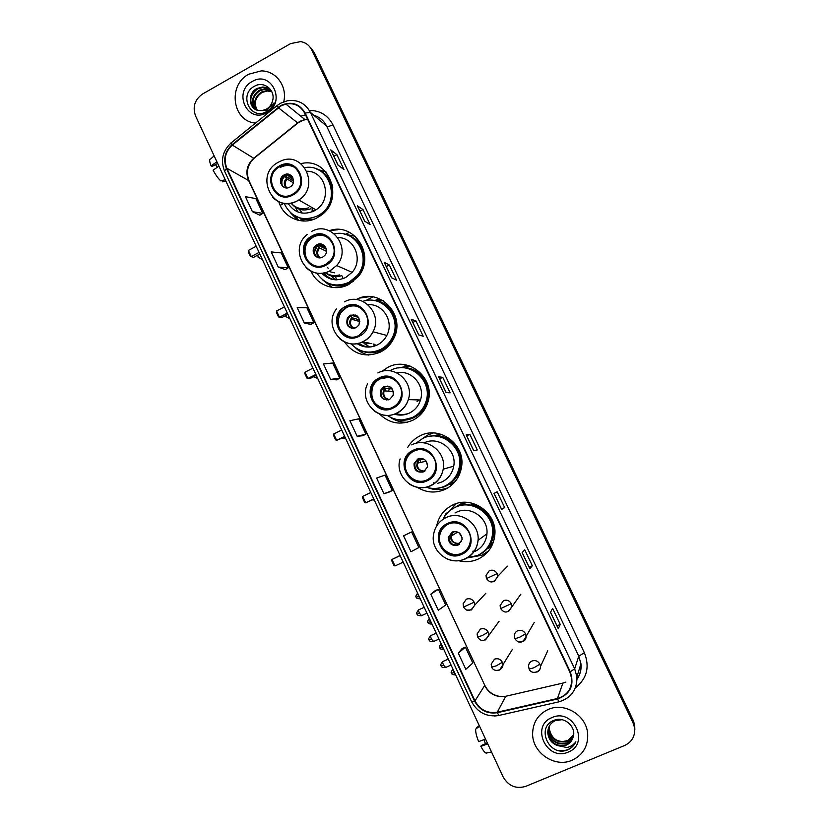 <?xml version="1.0" encoding="UTF-8"?>
<svg xmlns="http://www.w3.org/2000/svg" width="829" height="829" viewBox="0 0 829 829"><rect width="100%" height="100%" fill="white"/><g stroke="black" fill="none" stroke-linecap="round" stroke-linejoin="round"><path stroke-width="1.24" d="M458.862 560.746C465.525 562.404 471.96 561.844 478.178 559.078C488.312 553.969 493.887 545.648 494.903 534.135C496.799 512.446 471.514 495.193 452.696 505.016C444.033 509.379 438.696 516.353 436.676 525.938M456.313 503.607L447.691 512.602M417.339 487.348C426.344 492.82 435.66 493.473 445.277 489.297C454.344 484.664 459.763 477.245 461.546 467.038C465.691 444.572 439.681 425.194 420.075 435.826C414.801 438.437 410.666 442.313 407.681 447.432M433.318 432.966L428.106 434.883L422.23 438.717M379.506 413.972C389.205 423.391 400.293 425.495 412.749 420.272C420.438 416.313 425.536 410.106 428.044 401.661C435.515 378.376 408.604 355.693 387.817 367.392L381.775 371.465M404.251 422.22L406.334 422.51M344.47 341.952C353.9 354.594 365.931 357.941 380.563 352.014C386.48 348.947 390.915 344.356 393.868 338.232C406.303 314.647 378.832 286.71 356.211 299.559M367.351 354.719L368.149 355.04M311.124 271.301C317.072 285.559 335.103 291.963 348.74 284.502L358.19 276.648C376.148 255.974 354.325 221.53 329.31 230.7M278.803 201.654C283.186 217.82 302.616 226.048 317.258 217.716L320.398 215.758C345.424 199.634 329.144 156.318 300.968 163.655M295.207 216.452L298.741 220.441M303.31 221.011L301 219.291M483.411 551.824C489.183 547.005 492.364 540.788 492.944 533.161C494.768 513.897 472.312 498.447 455.556 507.182L460.706 503.939L465.318 502.291M488.426 548.197L490.105 547.099M431.463 436.075L439.453 434.541M438.862 434.562L436.945 435.018M383.278 300.699L374.242 300.585M409.381 365.838L398.625 367.941M484.727 553.762L487.493 552.238M634.838 729.841L634.672 724.94L633.211 720.411L314.17 52.403L310.771 47.813M311.673 49.844C309.321 45.222 305.642 42.476 300.626 41.605L290.637 43.585L202.608 93.988C194.742 99.584 192.39 106.9 195.561 115.936L503.12 776.908C508.478 786.079 516.021 789.218 525.762 786.348L624.734 745.458C632.206 741.8 635.46 735.769 634.486 727.354L633.014 722.795L311.673 49.844L312.927 51.129L309.518 46.517L312.927 51.129L633.118 721.603L312.927 51.129L314.17 52.403M634.745 731.064L634.579 726.142L633.118 721.603L634.579 726.142L634.745 731.064M248.721 74.227C227.364 85.138 232.441 121.542 255.57 123.065C232.441 121.542 227.364 85.138 248.721 74.227L261.176 70.911L248.721 74.227M548.135 709.489C538.021 714.36 532.85 722.484 532.612 733.872C532.363 752.867 554.891 768.079 572.062 760.245C583.108 754.929 588.31 746.017 587.657 733.499C586.3 715.116 564.331 701.904 548.135 709.489C538.021 714.36 532.85 722.484 532.612 733.872C532.363 752.867 554.891 768.079 572.062 760.245C583.108 754.929 588.31 746.017 587.657 733.499C586.3 715.116 564.331 701.904 548.135 709.489M281.01 105.925L285.839 104.05C294.285 102.651 300.595 105.729 304.761 113.283L569.834 671.977L571.668 678.547C571.927 688.847 567.202 695.49 557.482 698.495L497.286 712.204C487.411 713.676 479.97 709.904 474.986 700.888L226.825 168.225C223.457 159.365 225.281 151.655 232.307 145.075L281.01 105.925M280.813 105.511L232.047 144.712C224.856 151.458 222.98 159.365 226.431 168.442L474.561 701.075C479.67 710.308 487.286 714.183 497.421 712.681L557.616 698.961C570.425 694.194 574.642 685.137 570.269 671.791L305.165 113.055C299.331 103.449 291.217 100.941 280.813 105.511M558.3 628.579L550.539 612.248L558.29 628.693L560.238 624.444L552.601 608.382L550.508 612.31L558.29 628.693M557.005 625.864L560.238 624.444M529.866 568.746L522.177 552.539L529.845 568.818L532.322 565.73L524.757 549.814L522.135 552.591L529.845 568.818M529.13 567.181L532.322 565.73M501.7 509.472L494.074 493.4L501.659 509.503L504.664 507.566L497.172 491.794L494.022 493.431L501.659 509.503M501.504 509.037L504.664 507.566M473.742 450.758L477.266 449.94L469.836 434.313L466.178 434.821L473.742 450.758M466.24 434.831L473.805 450.738L466.178 434.821M466.706 435.816L469.836 434.313M338.004 165.075L343.962 169.572L336.864 154.64L330.781 149.862L338.004 165.075M330.926 150.049L338.097 165.147L330.781 149.862M333.88 156.267L336.864 154.64M364.656 221.156L370.138 224.628L362.978 209.561L357.361 205.81L364.656 221.156M357.496 205.965L364.739 221.208L357.361 205.81M359.962 211.167L362.978 209.561M391.547 277.756L396.552 280.192L389.329 264.99L384.19 262.265L391.547 277.756M391.62 277.798L384.19 262.265M386.293 266.565L389.329 264.99M418.686 334.885L423.215 336.253L415.92 320.916L411.267 319.258L418.686 334.885M411.36 319.341L418.759 334.906L411.267 319.258M412.852 322.471L415.92 320.916M446.085 392.552L450.116 392.832L442.759 377.35L438.593 376.77L446.085 392.552M438.676 376.812L446.157 392.552L438.593 376.77M439.66 378.884L442.759 377.35M283.725 101.801C287.611 86.434 275.995 70.61 261.176 70.911C275.995 70.61 287.611 86.434 283.725 101.801M408.376 533.451L403.588 535.855L410.987 551.72L418.873 547.534L411.598 531.949L408.334 533.472M435.111 590.725L430.811 594.227L438.282 610.237L445.722 605.015L438.375 589.284L435.07 590.745M462.095 648.527L458.292 653.138L465.825 669.304L472.82 663.024L465.411 647.148L462.043 648.547M330.616 379.371L339.776 378.2L332.688 363.029L323.424 363.931L330.616 379.371L336.678 379.858M304.316 322.968L313.88 322.761L306.865 307.735L297.186 307.673L304.316 322.968L310.834 324.481M278.254 267.073L288.223 267.819L281.259 252.928L271.187 251.923L278.254 267.073L285.207 269.601M252.42 211.685L262.783 213.374L255.881 198.608L245.425 196.67L252.42 211.685L259.819 215.198M389.091 492.136L383.951 493.732L392.272 490.571L385.06 475.131L376.625 478.012L383.951 493.732M357.164 436.292L365.9 434.137L358.76 418.832L349.9 420.717L357.164 436.292L362.77 435.743M365.9 434.137L362.719 435.764M339.776 378.2L336.636 379.889M313.88 322.761L310.792 324.512M288.223 267.819L285.166 269.622M262.783 213.374L259.778 215.229M392.272 490.571L389.039 492.146M403.588 535.855L411.598 531.949M430.811 594.227L438.375 589.284M458.292 653.138L465.411 647.148M256.907 110.06C252.98 102.972 254.534 96.941 261.56 91.978L266.886 90.61L271.777 91.615M257.249 110.184C253.601 103.148 255.228 97.221 262.119 92.423L267.352 90.993L266.886 90.61M255.601 109.48C250.503 102.278 251.747 95.863 259.342 90.216L264.689 88.838L271.021 90.599M255.923 109.646C251.114 102.454 252.441 96.123 259.892 90.662L265.239 89.283L271.259 90.858M258.41 110.485L262.202 110.609L266.327 109.2C269.466 107.355 271.529 104.63 272.523 101.014C275.912 90.444 264.264 80.838 255.031 85.936C238.234 93.822 249.995 120.392 265.871 111.988L266.669 111.563C270.099 109.583 272.586 106.692 274.119 102.9L266.492 110.361L258.41 110.485C248.545 109.117 247.197 93.055 257.083 88.434L262.472 87.045C266.223 87.086 269.27 88.485 271.601 91.252M254.7 108.931C248.669 101.77 249.653 95.086 257.653 88.879L263.031 87.491L270.244 89.864M252.171 81.543C232.421 91.832 247.653 124.329 266.824 112.651C286.782 102.381 271.28 69.657 252.171 81.543M271.85 91.77L267.352 90.993M217.333 167.261L215.447 164.598M216.918 161.831L211.063 165.831L212.172 166.422L217.633 163.375M211.063 165.831C209.354 161.344 209.209 159.075 210.649 159.002L214.131 155.842M225.239 179.717L220.835 180.929C218.369 178.763 215.778 175.178 213.084 170.163L218.939 166.173M222.017 180.608L222.587 181.831L225.809 180.94M279.663 166.764C262.254 175.499 275.684 204.183 292.564 194.214L293.476 193.675C309.497 184.39 296.627 157.665 280.399 166.38L279.663 166.764M347.133 231.291L347.662 231.509M318.409 216.328L320.916 214.794C335.652 205.291 336.077 180.743 321.642 171.852M283.995 203.198C291.29 217.695 302.512 221.923 317.642 215.903L320.16 214.359C341.911 200.732 329.445 163.012 304.813 167.613M288.109 203.437C294.699 213.032 303.414 215.519 314.253 210.867L315.963 209.841C332.636 199.83 325.87 170.898 306.968 171.251M299.279 209.188L302.316 213.126M300.544 218.929L303.683 221.022M335.994 229.509L332.781 229.861M312.834 211.571L312.751 210.006M294.834 167.499C290.482 165.033 285.974 164.847 281.29 166.95L280.554 167.334M284.129 174.919C276.389 178.795 282.368 191.54 289.849 187.095L290.057 186.981C297.507 182.96 291.58 170.639 284.243 174.857L284.129 174.919M291 203.105C295.901 208.369 301.829 209.924 308.792 207.747M291.134 175.479L285.363 175.686M310.657 208.815C303.01 211.364 296.595 209.613 291.414 203.571M297.901 220.245L290.834 213.146M295.456 207.343L298.036 212.048M316.512 169.033L326.046 172.007M292.678 177.302L290.026 177.365L287.653 174.795L289.435 174.504M290.026 177.365L293.476 179.53M280.73 183.385C280.637 180.162 281.808 177.489 284.233 175.385L293.559 181.168M282.596 186.318C281.104 182.587 281.808 179.282 284.71 176.411L284.233 175.385M293.279 182.784L287.186 179.033L284.71 176.411M337.786 229.788L330.097 230.462M349.372 232.286L346.273 233.933M280.202 205.374L284.026 203.302M312.181 211.841L312.118 208.152M256.192 246.234L248.41 250.42L251.27 256.586L259.062 252.41M313.321 210.338L313.372 211.322M248.41 250.42L248.306 251.881L250.348 256.285L253.477 257.404L259.809 254.016M250.348 256.285L253.477 257.404M312.523 236.638L309.362 238.876C295.943 250.037 310.585 273.176 325.579 264.399L330.056 260.866C341.589 248.876 326.564 228.224 312.523 236.638M326.429 236.659C322.056 234.721 317.694 234.845 313.341 237.042L310.181 239.28C301.911 246.306 303.901 261.27 313.631 265.218M329.559 283.756C336.336 286.285 343.03 285.901 349.662 282.606L357.827 275.912C368.117 263.912 364.418 243.384 350.771 236.638M316.833 273.145C325.041 284.761 335.745 287.818 348.968 282.326L357.144 275.611C372.439 258.399 356.169 228.69 334.45 233.871M321.683 273.166C328.595 280.119 336.595 281.57 345.672 277.508L352.097 272.337C363.568 259.798 354.304 237.229 337.9 237.591M323.6 272.938C326.605 276.606 330.419 278.886 335.03 279.777M331.154 275.922L335.32 279.798M335.621 276.627L336.47 279.829M359.796 298.057L370.148 296.595M343.051 278.658L342.222 276.078M316.958 244.721L315.383 245.871C309.663 250.928 316.212 260.886 322.75 257.031L324.574 255.633C329.921 250.41 323.3 240.949 316.958 244.721M323.351 244.876L318.087 245.26L316.523 246.4C313.331 250.617 313.714 254.306 317.704 257.487M322.823 246.275L322.077 247.187M325.351 272.565C329.662 275.518 334.367 276.306 339.465 274.938M325.134 247.684L324.533 248.358M328.73 271.404L334.429 272.845M327.507 267.352L328.18 268.275M341.403 275.746C335.393 277.549 329.963 276.513 325.113 272.627M332.263 287.414L322.636 279.881M329.289 277.746L330.294 278.865M355.289 236.296L344.056 234.027M320.927 244.006L320.201 243.954M320.295 244.151L322.429 246.368L326.046 248.12M315.548 245.944L316.232 245.229M318.056 245.28L326.367 249.239M314.378 252.306L317.31 245.747L319.652 248.058L326.491 251.27M372.895 296.875L365.527 300.678M284.42 306.896L276.554 311.01L279.446 317.238L287.321 313.124M276.554 311.01L276.42 312.419L278.482 316.865L279.446 317.238L281.508 317.725L287.901 314.388M345.766 307.321L339.9 312.606C330.781 325.03 345.724 342.978 358.967 335.403L365.724 328.709C373.205 316.015 358.232 300.057 345.766 307.321M357.651 306.523C353.828 305.414 350.118 305.766 346.512 307.559L340.657 312.834C335.579 323.963 338.45 331.942 349.278 336.761M365.185 351.807C370.739 352.885 376.097 352.149 381.257 349.61C386.397 346.947 390.293 342.957 392.915 337.662C398.583 321.383 393.962 309.466 379.06 301.932M351.071 343.89C359.61 352.439 369.465 354.294 380.625 349.475C385.786 346.802 389.682 342.812 392.314 337.507C402.625 318.346 382.77 294.15 362.864 301.341M356.905 343.548C363.454 347.745 370.294 348.19 377.433 344.885C381.537 342.76 384.656 339.61 386.811 335.434C394.335 321.797 383.05 303.435 368.024 304.668M358.667 343.185C362.346 345.828 366.459 347.071 370.988 346.905M364.169 343.569L369.858 347.03M366.418 343.921L367.34 345.838M350.159 315.331L347.444 317.849C345.496 325.59 348.356 328.906 356.024 327.787L358.916 324.989C360.563 317.341 357.651 314.118 350.159 315.331M355.6 315.051L351.195 315.642L348.481 318.139C346.418 322.74 347.558 326.17 351.89 328.419M361.423 342.294L369.123 343.04M354.356 318.419L354.066 318.999M358.418 319.6L358.118 320.181M371.568 343.579L360.905 342.491M368.636 355.03C363.589 353.89 359.206 351.486 355.506 347.828M362.128 345.216L363.858 346.605M383.682 300.958L377.174 299.601L374.749 300.595C398.676 302.575 404.407 339.807 382.293 349.931L383.205 350.501M353.61 314.606L355.496 316.326L358.429 317.206M350.719 315.082L358.605 317.445M348.408 318.118L350.304 315.859M359.693 319.973L352.398 317.828L350.491 316.046M374.594 346.076L373.112 343.921M374.729 344.284L375.734 345.662M406.645 365.071L404.231 366.283M312.927 368.149L304.979 372.2L307.891 378.48L315.849 374.449M304.979 372.2L304.813 373.558L306.906 378.045L307.891 378.48L309.818 378.646L316.284 375.371M379.392 378.822C375.983 380.584 373.506 383.257 371.962 386.832C366.014 399.423 380.687 413.909 392.749 407.236C396.645 405.236 399.298 402.117 400.728 397.899C405.36 385.33 390.822 372.408 379.392 378.822M388.138 377.361L380.065 378.894C376.656 380.656 374.19 383.319 372.646 386.884C369.786 399.143 374.387 406.448 386.459 408.801M409.039 365.724L408.251 365.848M403.081 419.888L413.194 417.35C419.93 413.889 424.417 408.469 426.676 401.091C431.235 386.501 420.655 369.817 405.858 368.086M387.371 415.495C395.443 420.666 403.858 421.287 412.635 417.37C419.381 413.899 423.888 408.469 426.147 401.081C433.018 380.387 409.07 359.973 390.5 370.408M394.21 414.106C399.443 415.733 404.562 415.37 409.547 413.008C414.956 410.231 418.604 405.889 420.49 400.003C425.443 385.433 411.443 369.444 396.822 372.812M395.847 413.484C400.138 414.883 404.438 414.852 408.728 413.391M383.754 386.76L380.397 390.469C379.62 397.682 382.718 400.645 389.682 399.35L393.153 395.381C393.702 388.273 390.573 385.402 383.754 386.76M387.723 386.117L384.677 386.822L381.319 390.521C380.159 395.609 382.045 398.78 386.977 400.044M393.433 391.734L393.257 395.07M385.506 388.418L385.019 389.982M389.319 388.739L388.832 390.231M407.464 422.241C401.112 422.51 395.329 420.811 390.117 417.142M396.625 413.723L399.298 415.08M410.479 366.231L408.583 365.983L406.552 367.838C427.339 369.9 436.251 399.713 420.096 413.402L421.339 413.826M419.246 399.961L417.039 401.599M387.62 386.107L390.324 387.091M392.262 388.946L385.713 388.48L384.076 387.164M341.714 430.023L333.683 433.992L336.636 440.344L344.667 436.386M333.683 433.992L333.496 435.308L335.6 439.847L336.636 440.344L344.937 436.945M413.412 451.163C409.194 453.318 406.438 456.706 405.143 461.328C401.371 473.67 415.64 485.918 426.935 479.908C431.577 477.535 434.448 473.753 435.526 468.54C438.24 456.354 424.168 445.36 413.412 451.163M417.723 449.826L414.003 451.059C409.795 453.204 407.049 456.592 405.754 461.204C402.366 472.478 414.127 484.302 425.184 480.613M432.458 432.956L430.738 433.764M439.329 434.748L438.479 434.914M450.603 484.364L455.152 481.576M439.246 434.893L431.93 436.033M443.1 486.82L445.494 485.835C453.442 481.773 458.24 475.266 459.857 466.333C462.903 449.691 447.111 433.391 430.79 436.158M426.396 487.245C432.759 489.183 438.966 488.768 445.007 486.012C452.976 481.939 457.774 475.421 459.401 466.468C463.266 446.468 440.116 429.059 422.614 438.531L415.775 443.401M437.536 483.411L442.023 481.887C448.437 478.613 452.344 473.369 453.732 466.178C457.069 449.96 438.5 435.494 424.085 442.904M444.147 488.975L446.054 488.913M417.743 459.017L414.034 463.67C414.023 470.406 417.267 473.11 423.733 471.753L427.515 466.872C427.339 460.24 424.085 457.618 417.743 459.017M419.681 458.416L418.552 458.841L414.863 463.473C414.552 469.307 417.256 472.167 422.987 472.064M425.474 460.292L425.318 461.359M420.614 459.629L420.438 461.111M448.261 487.659C441.38 490.302 434.51 490.281 427.619 487.597M433.526 482.82L434.966 483.172M439.836 433.909L438.696 435.816C457.287 438.002 467.608 462.592 456.126 477.577L457.826 477.742M427.598 466.323L426.407 461.411M423.567 458.986L419.319 459.908L418.085 459.09M418.769 459.67C414.883 466.333 416.728 470.261 424.303 471.452L425.142 470.851M370.791 492.519L362.677 496.416L365.662 502.83L373.786 498.944M362.677 496.416L362.47 497.68L364.594 502.26L365.662 502.83L373.879 499.151M447.836 524.353C442.976 526.798 440.075 530.736 439.111 536.166C436.842 548.156 450.748 558.943 461.515 553.44C466.758 550.798 469.722 546.498 470.416 540.56C471.836 528.778 458.147 519.006 447.836 524.353M447.183 524.674C442.997 527.223 440.479 530.954 439.65 535.855C437.38 547.814 451.245 558.58 461.991 553.088L464.427 551.679M489.587 547.14L491.462 545.71M485.949 550.083L493.172 542.736M467.287 502.384L460.116 504.529L455.971 506.985M467.608 557.73L477.722 555.409C486.654 550.902 491.597 543.586 492.561 533.451C494.385 514.146 471.888 498.654 455.09 507.41C449.743 509.99 445.733 513.949 443.059 519.286M474.851 551.523C482.063 547.886 486.095 541.979 486.944 533.814C488.623 517.98 470.178 505.099 456.354 512.291L454.976 512.996M455.556 507.182L454.986 507.462M455.432 503.897L453.981 505.307M484.955 553.648L486.861 552.922M452.126 532.114L448.24 537.482C448.748 543.855 452.064 546.363 458.188 545.016L462.126 539.43C461.473 533.171 458.136 530.736 452.126 532.114M451.857 532.249L448.945 537.047C449.453 543.389 452.769 545.896 458.872 544.549L459.504 544.218M452.862 532.073L452.945 532.829M488.623 550.902L481.95 555.233L468.665 557.679M443.546 518.343L446.137 513.286L447.712 512.664M472.799 551.192L474.499 551.036M471.691 503.089L471.204 504.55C488.271 506.861 499.141 527.897 491.006 543.088L493.182 542.736M445.028 515.928L446.137 513.286M462.033 537.399L459.09 532.798M454.385 531.513L452.634 531.907M458.416 544.736L458.592 543.399L461.66 541.327M400.169 555.648L391.962 559.461L394.977 565.948L403.184 562.135M400.106 555.523L391.962 559.461L391.723 560.673L393.879 565.305L394.977 565.948M485.535 739.095L478.634 741.623C476.416 736.028 475.442 731.862 475.701 729.116L479.525 726.194M487.317 742.95L481.307 745.499L480.841 746.369L487.742 743.862M480.841 746.369C482.737 749.924 484.395 752.121 485.794 752.981L486.872 753.136M485.421 743.758L484.157 740.079L485.69 739.427M484.468 739.489L484.157 740.079M479.266 725.634L476.457 727.769L476.716 728.328M568.093 740.525L561.575 741.717M573.595 735.002C572.311 738.09 570.176 740.235 567.181 741.447C557.295 743.468 551.264 739.292 549.088 728.929L549.275 726.173M573.627 734.774L567.316 740.95C557.44 742.971 551.42 738.805 549.244 728.463L549.399 725.955M573.492 735.686C572.404 739.395 570.114 741.976 566.642 743.416C556.694 745.447 550.622 741.25 548.435 730.826L548.839 727.074M573.502 735.603C572.342 739.116 570.093 741.551 566.777 742.919C556.839 744.95 550.788 740.753 548.601 730.349L548.943 726.846M573.046 737.385C576.994 727.043 564.197 715.831 554.073 720.308C535.596 726.909 548.819 756.67 566.673 750.255L567.564 749.913C571.378 748.266 574.145 745.551 575.865 741.768C573.678 744.846 570.663 746.753 566.839 747.499L557.347 745.54L566.145 745.188C569.637 743.644 571.937 741.043 573.046 737.385C571.906 741.002 569.637 743.509 566.228 744.908C556.238 746.95 550.145 742.722 547.948 732.256L548.56 727.769M557.347 745.54C551.606 743.292 548.415 739.022 547.782 732.732C547.814 727.199 550.28 723.189 555.181 720.691L561.979 719.686M551.959 717.603C529.99 725.914 546.86 761.903 568.207 752.079C590.424 743.82 573.233 707.541 551.959 717.603M575.865 741.768C572.497 748.307 567.067 751.271 559.544 750.67M633.211 720.411L633.014 722.795M557.482 698.495L562.87 683.106L565.886 682.122M474.986 700.888L484.602 685.593C489.338 694.122 496.395 697.676 505.773 696.256L563.399 682.972M307.497 119.044L300.15 121.189L297.621 122.889L253.726 158.246C247.021 164.474 245.28 171.8 248.493 180.225L484.696 685.158C488.136 692.153 493.929 695.997 502.073 696.712M309.352 110.454C319.984 110.423 327.838 115.19 332.895 124.744L584.372 652.713L578.766 656.154L326.616 126.122C323.859 120.599 319.6 116.993 313.839 115.304M584.372 652.713C589.916 666.858 586.984 678.516 575.564 687.718M577.046 678.982C580.176 674.454 581.471 669.376 580.932 663.749L578.766 656.154L574.663 668.816L576.932 676.816L580.932 663.749C581.564 669.397 580.279 674.547 577.077 679.21M280.212 103.449L277.373 105.376L278.098 107.366M231.146 142.889C222.597 150.93 220.4 160.329 224.535 171.106L226.431 168.442M474.561 701.075L471.546 701.635C477.597 712.598 486.685 717.22 498.799 715.489L499.338 715.437M498.871 715.541L494.571 716.007M497.421 712.681L498.799 715.489L559.306 701.738M277.093 105.594L231.529 142.578C230.845 142.308 231.022 143.023 232.047 144.712M557.616 698.961L558.87 701.831C571.15 698.111 577.171 689.78 576.932 676.816M570.269 671.791L574.663 668.816L310.388 112.392L305.165 113.055M280.71 103.169L287.269 100.817C297.601 99.293 305.31 103.148 310.388 112.392L326.616 126.122C327.818 126.733 329.911 126.277 332.895 124.744M305.507 114.837L300.782 116.205M497.286 712.204L505.773 696.256L506.478 696.101M278.357 107.729L297.849 123.055L253.964 158.38L232.307 145.075M226.825 168.225L249.032 180.774L484.696 685.158M254.586 157.893L253.964 158.38C247.488 164.753 245.84 172.214 249.032 180.774M298.264 122.713L304.751 119.428L285.839 104.05M292.927 194.97C311.476 185.769 297.072 155.292 279.3 165.997C260.938 175.23 275.104 205.499 292.927 194.97M278.679 162.069L280.275 161.303C302.958 149.8 320.719 186.598 298.823 199.965L297.041 201.043C287.984 205.312 279.891 204.11 272.762 197.457M292.316 214.338L303.062 219.592L314.087 219.177M332.823 187.157C330.688 178.846 325.828 173.064 318.253 169.8M289.383 176.753L292.347 176.774M290.119 177.427L292.772 177.458M285.932 187.851C283.57 184.639 283.746 181.478 286.44 178.359M286.72 187.903C284.554 184.908 284.71 181.955 287.186 179.033M325.942 265.176C344.709 256.161 330.149 225.333 312.16 235.871C293.57 244.907 307.901 275.518 325.942 265.176M311.403 231.581C331.051 219.747 352.46 248.337 336.657 265.539L329.932 270.979C321.134 275.031 313.144 273.933 305.974 267.663M325.186 281.673C330.46 285.28 336.273 286.647 342.646 285.777L353.455 281.425M364.708 256.534C362.978 245.229 356.853 237.933 346.335 234.659M321.932 245.912L324.616 245.892M322.626 246.482L325.144 246.503M319.289 257.798C316.067 254.555 315.953 251.114 318.968 247.488M320.087 257.788C317.02 254.804 316.865 251.57 319.611 248.109L319.662 248.058M359.34 336.191C378.335 327.372 363.599 296.191 345.392 306.543C326.585 315.383 341.082 346.356 359.34 336.191M344.46 301.86C361.931 291.653 383.164 313.714 373.029 331.776C370.77 336.17 367.496 339.486 363.206 341.724C354.76 345.538 346.947 344.563 339.776 338.823M359.485 350.056C367.04 353.703 374.646 353.662 382.293 349.931C374.946 353.475 367.599 353.62 360.252 350.387M354.864 315.859L356.936 315.766M353.403 328.502C349.019 325.445 348.501 321.745 351.859 317.403M354.232 328.398C350.532 326.263 349.589 323.186 351.434 319.175L352.501 317.87M393.122 408.034C412.355 399.423 397.443 367.869 379.019 378.034C359.983 386.666 374.646 418.003 393.122 408.034M377.9 372.957C393.941 363.931 414.521 381.796 408.334 399.609C406.355 405.796 402.531 410.355 396.873 413.277C388.905 416.811 381.381 416.044 374.293 410.997M395.889 419.277C404.904 421.536 412.977 419.578 420.096 413.402L415.142 416.956C414.749 417.712 403.868 421.733 397.402 419.578M388.159 386.615L389.143 386.49M388.76 386.967L389.951 386.874M388.428 399.827C382.542 397.36 381.444 393.454 385.122 388.127M389.278 399.537C384.76 398.417 383.029 395.537 384.076 390.884L385.713 388.48M427.308 480.716C446.769 472.312 431.691 440.396 413.039 450.365C393.765 458.789 408.604 490.488 427.308 480.716M411.733 444.883C426.842 436.696 446.748 451.94 443.204 469.173C441.753 476.737 437.66 482.24 430.925 485.67C423.65 488.851 416.593 488.374 409.744 484.26M435.028 488.436C443.784 488.271 450.81 484.644 456.126 477.577C451.39 483.846 445.163 487.4 437.422 488.24M424.541 471.017C419.464 470.955 417.08 468.333 417.391 463.173L419.319 459.908M461.888 554.249C481.597 546.073 466.333 513.773 447.453 523.545C427.94 531.762 442.955 563.834 461.888 554.249M486.944 533.814L478.064 540.311C477.038 548.912 472.654 555.098 464.924 558.86C449.401 566.487 429.919 550.964 433.66 534.083C435.09 526.539 439.194 521.058 445.961 517.648C460.458 510.094 479.825 523.659 478.064 540.311C477.172 548.902 472.944 555.098 465.38 558.912M465.276 558.964C459.028 561.627 452.779 561.523 446.51 558.663M476.157 556.072C482.81 553.731 487.763 549.409 491.006 543.088C488.208 548.477 484.063 552.446 478.602 554.995M458.427 543.959C450.748 542.674 448.883 538.695 452.81 532.031M458.592 543.399C453.795 543.378 451.349 540.943 451.235 536.094L453.308 532.166M497.141 573.627C495.265 570.497 492.654 569.502 489.286 570.632L485.97 575.575L486.478 578.559L497.141 573.627L497.721 576.362C494.074 582.994 490.322 583.73 486.478 578.559L486.54 578.445M416.365 597.17L418.572 596.372L417.702 593.326M494.385 581.44L497.721 576.362L507.483 566.176M420.241 598.797L418.572 596.372M511.327 603.667C509.452 600.517 506.82 599.502 503.441 600.621L500.094 605.73L500.633 608.579L511.327 603.667L511.918 606.248C508.405 613.087 504.643 613.864 500.633 608.579L500.675 608.434M428.096 622.403L430.355 621.677L429.453 618.579M508.56 611.481L520.84 594.227M432.002 624.071L430.355 621.677M525.586 633.843C523.7 630.682 521.058 629.646 517.659 630.755C515.503 631.822 514.384 633.574 514.291 636.009L514.85 638.744L519.545 637.325L525.586 633.843L526.166 636.289C522.798 643.314 519.027 644.133 514.85 638.744L514.882 638.568M439.878 647.729L442.178 647.086L441.246 643.936M518.778 641.905L522.809 641.667C525.006 640.579 526.125 638.786 526.166 636.289L534.249 622.424M441.132 643.677C439.277 646.247 438.842 647.636 439.826 647.843C440.562 647.708 438.292 649.117 443.826 649.48L442.178 647.086M539.907 664.174C538.011 660.982 535.358 659.936 531.938 661.024C529.731 662.112 528.601 663.905 528.57 666.412L529.13 669.044L533.907 667.78L539.907 664.174L540.498 666.495C540.653 672.319 531.379 674.941 529.13 669.044L529.151 668.837M451.701 673.158L454.043 672.588L453.09 669.386M533.752 672.381L537.109 671.998C539.368 670.889 540.498 669.044 540.498 666.495L547.72 650.755M455.67 674.92L454.043 672.588M417.194 614.061L419.464 613.294C418.469 610.921 418.313 609.729 418.987 609.688L424.21 607.315M474.157 602.186C472.302 599.056 469.711 598.051 466.375 599.16L463.1 603.833L463.577 607.077L474.157 602.186L474.727 605.149C470.831 611.574 467.11 612.216 463.577 607.077M421.609 615.615L419.464 613.294M467.11 610.092L471.432 609.947L474.727 605.149L485.825 593.274M429.194 639.884L431.505 639.2C430.489 636.776 430.324 635.542 430.997 635.501L436.23 633.159M488.229 632.154C486.374 629.014 483.763 627.988 480.405 629.087L477.1 633.926L477.608 637.035L482.084 635.615L488.229 632.154L488.809 634.973C485.027 641.605 481.297 642.288 477.608 637.035M433.608 641.48L431.505 639.2M485.493 639.926L499.089 621.263M441.235 665.811L443.588 665.21C442.562 662.744 442.385 661.469 443.059 661.418L448.302 659.096M502.374 662.278C500.498 659.117 497.877 658.071 494.509 659.159L491.182 664.143L491.711 667.138L496.27 665.853L502.374 662.278L502.954 664.951C502.633 670.816 493.566 672.547 491.711 667.138M445.66 667.449L443.588 665.21M496.353 670.433L499.618 670.05L512.405 649.408M634.672 724.94L634.486 727.354M224.535 171.106L471.546 701.635M391.63 277.798L384.304 262.389M265.239 89.283L264.689 88.838M263.031 87.491L262.472 87.045M278.119 162.38C253.809 174.971 273.062 214.607 297 201.022L298.823 199.965L315.963 209.841M320.916 214.794L320.16 214.359M281.29 166.95L280.399 166.38M285.477 175.624L284.243 174.857M285.808 174.277L288.906 176.204M292.502 214.462L303.072 219.592L304.336 221.032M257.85 255.063L258.13 257.291L262.327 259.425M307.321 234.389C287.445 249.622 307.922 283.145 329.787 270.907L336.657 265.539L352.097 272.337M310.181 239.28L309.362 238.876M357.827 275.912L357.144 275.611M316.523 246.4L315.383 245.871M325.559 281.891C330.74 285.29 336.439 286.585 342.636 285.787M285.425 315.683L285.704 316.574L289.901 318.678M324.989 246.306L322.429 246.368M326.491 251.342L319.652 248.058M336.419 308.958C322.74 326.201 343.693 352.159 362.967 341.61C367.351 339.424 370.698 336.149 373.029 331.776L386.811 335.434M340.657 312.834L339.9 312.606M392.915 337.662L392.314 337.507M348.481 318.139L347.444 317.849M351.144 318.16L351.993 318.398L351.144 318.16M357.33 316.067L355.216 316.17M359.838 321.59L351.434 319.175L352.398 317.828M313.673 376.687L317.756 378.532M367.548 383.931C358.449 401.537 379.04 422.438 396.542 413.163C402.324 410.293 406.262 405.775 408.334 399.609L420.49 400.003M372.646 386.884L371.962 386.832M426.676 401.091L426.147 401.081M381.319 390.521L380.397 390.469M383.703 389.899L384.532 389.951L383.703 389.899M389.526 386.656L388.386 386.801M393.371 391.454L384.076 390.884L385.537 388.428M342.584 438.106L345.88 438.976M400.117 458.945C394.189 476.271 414.199 493.908 430.531 485.576C437.401 482.198 441.629 476.727 443.204 469.173L453.732 466.178M405.754 461.204L405.143 461.328M414.863 463.473L414.034 463.67M417.122 461.857L417.951 461.67L417.122 461.857M426.22 461.152L417.391 463.173L419.059 459.857M372.304 499.897L374.283 500.022M439.65 535.855L439.111 536.166M448.945 537.047L448.24 537.482M451.359 533.793L452.385 533.171L451.359 533.793M399.816 554.891L398.811 556.124M457.774 532.052L451.235 536.094L452.986 532.135M417.609 593.139C415.764 595.719 415.329 597.098 416.293 597.253C417.049 597.149 414.78 598.517 420.272 598.859M429.349 618.361C427.495 620.931 427.059 622.31 428.033 622.496C428.79 622.372 426.51 623.771 432.023 624.113M452.955 669.096C451.111 671.687 450.675 673.086 451.66 673.293C452.396 673.138 450.116 674.568 455.681 674.941M418.614 609.864C416.572 612.507 416.085 613.937 417.122 614.154C417.857 613.988 415.609 615.512 421.236 615.781L426.945 613.201M430.634 635.667C428.572 638.33 428.075 639.781 429.132 639.998C429.857 639.812 427.598 641.335 433.235 641.646L438.987 639.076M442.696 661.573C440.624 664.236 440.116 665.697 441.183 665.946C441.909 665.749 439.639 667.272 445.287 667.614L451.08 665.055M485.794 752.981L491.556 752.048"/></g></svg>
